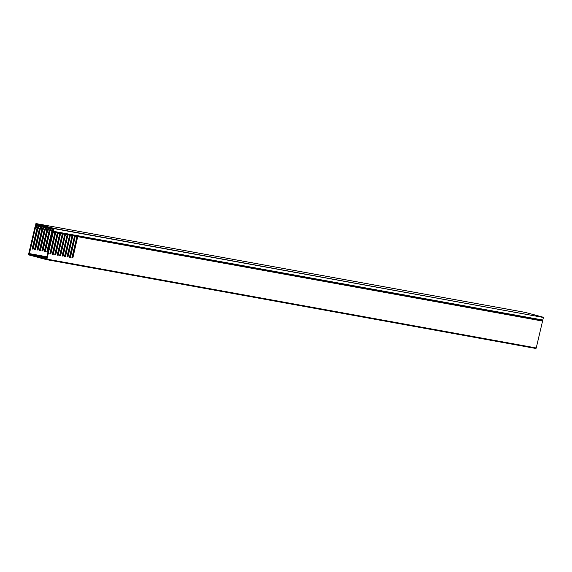 <?xml version="1.0" encoding="UTF-8"?>
<svg xmlns="http://www.w3.org/2000/svg" width="572" height="572" viewBox="0 0 572 572"><rect width="100%" height="100%" fill="white"/><g stroke="black" fill="none" stroke-linecap="round" stroke-linejoin="round"><path stroke-width="0.86" d="M53.446 230.001L52.753 229.987L53.303 231.353L542.799 320.041L543.4 317.467L54.09 228.621L53.489 231.195M543.293 317.231L525.26 312.398L35.957 223.559L53.982 228.385L543.4 317.467M53.132 230.137L53.739 228.736L36.015 223.988L35.7 225.332L36.086 225.404M35.7 225.332L36.494 225.404M36.222 225.354L35.535 226.512M35.392 226.483L35.943 223.552L525.26 312.398M542.799 320.041L53.439 231.302M42.585 257.35L44.873 257.808L42.585 257.35M38.81 256.749L38.624 257.529L46.339 259.595A0.601 0.472 -79.7 0 0 46.94 259.13L53.246 232.225A0.601 0.472 -79.7 0 0 53.239 231.86L52.688 229.772L53.575 229.458L52.76 228.771A0.601 0.472 -79.7 0 0 52.159 229.236L52.038 229.765A0.601 0.472 -79.7 0 0 52.045 230.13L52.574 231.946A0.601 0.472 100.3 0 1 52.574 232.318L46.511 258.187A0.601 0.472 100.3 0 1 45.91 258.651L29.715 254.311A0.601 0.472 100.3 0 1 29.394 253.603L35.464 227.735A0.601 0.472 100.3 0 1 35.628 227.413L36.894 226.076A0.601 0.472 -79.7 0 0 37.066 225.754L37.187 225.225A0.601 0.472 -79.7 0 0 36.865 224.517L38.46 224.803A0.601 0.472 100.3 0 1 38.774 225.518L37.187 225.225M46.554 258.001L45.767 257.715L46.768 257.1M76.955 235.807L542.549 320.699L542.392 320.156M542.549 320.699A0.601 0.472 100.3 0 1 542.556 321.064L77.692 236.665L72.851 257.929L71.879 257.75L77.005 236.536L75.239 236.222L70.406 257.479L69.426 257.307L74.56 236.093L72.794 235.771L67.961 257.035L66.981 256.857L72.108 235.65L70.349 235.328L65.515 256.592L64.536 256.413L69.662 235.206L67.904 234.885L63.07 256.149L62.091 255.97L67.217 234.763L65.458 234.441L60.625 255.705L59.645 255.527L64.772 234.32L63.013 233.998L58.172 255.262L57.2 255.083L62.327 233.876L60.56 233.555L55.727 254.819L54.748 254.64L59.881 233.426L58.115 233.111L53.282 254.376L52.302 254.197L57.429 232.983L55.67 232.668L50.836 253.925L49.857 253.753L54.983 232.539L53.246 232.225M46.94 259.13L536.243 347.976L542.556 321.064M536.243 347.976A0.601 0.472 100.3 0 1 535.649 348.441L46.404 259.609M57.407 232.825L52.674 254.211L53.282 254.376M54.762 254.59L55.727 254.819M59.853 233.269L55.119 254.654M57.207 255.033L58.172 255.262M62.298 233.712L57.565 255.098M59.652 255.477L60.625 255.705M64.743 234.155L60.01 255.541M62.105 255.92L63.07 256.149M67.196 234.599L62.455 255.984M64.55 256.363L65.515 256.592M69.641 235.049L64.901 256.428M66.995 256.807L67.961 257.035M72.086 235.492L67.353 256.871M69.441 257.257L70.406 257.479M74.532 235.936L69.798 257.321M71.886 257.7L72.851 257.929M76.977 236.379L72.244 257.765M49.871 253.696L50.836 253.925M54.962 232.382L50.222 253.768M52.317 254.147L52.674 254.211M34.592 249.399L35.557 249.628L40.469 228.285L41.913 226.984A0.601 0.472 100.3 0 0 42.078 226.662L42.199 226.14A0.601 0.472 100.3 0 0 42.135 225.625M35.557 249.628L34.577 249.449L39.461 228.614L40.934 226.805L39.461 226.541L38.024 227.842L39.847 228.178M32.146 248.949L33.112 249.177L38.024 227.842M33.112 249.177L32.132 249.006L37.016 228.171L38.488 226.362L36.894 226.076M55.126 253.181L59.695 233.719M52.681 252.731L57.25 233.276M50.236 252.288L54.798 232.833M46.825 251.616L47.791 251.844L52.51 231.732M47.791 251.844L46.811 251.666L52.116 230.373M44.373 251.172L45.345 251.401L50.25 230.066L51.694 228.764A0.601 0.472 100.3 0 0 51.866 228.442L51.909 228.249M45.345 251.401L44.366 251.222L49.249 230.394L50.715 228.585L49.249 228.314L47.805 229.622L49.635 229.951M41.928 250.729L42.9 250.958L47.805 229.622M42.9 250.958L41.92 250.779L46.804 229.951L48.27 228.142L46.804 227.87L45.36 229.179L47.19 229.508M39.482 250.286L40.448 250.515L45.36 229.179M40.448 250.515L39.468 250.336L44.359 229.508L45.824 227.692L44.359 227.427L42.914 228.736L44.738 229.065M37.037 249.842L38.002 250.071L42.914 228.736M38.002 250.071L37.023 249.892L41.913 229.057L43.379 227.248L41.913 226.984M42.078 226.662L43.551 226.927L43.672 226.405L42.199 226.14M44.359 227.427A0.601 0.472 100.3 0 0 44.523 227.105L44.652 226.583A0.601 0.472 100.3 0 0 44.659 226.305M44.523 227.105L45.996 227.377L46.117 226.848L44.652 226.583M46.804 227.87A0.601 0.472 100.3 0 0 46.975 227.549L47.097 227.027A0.601 0.472 100.3 0 0 47.111 226.962M46.975 227.549L48.441 227.82L48.549 227.349M49.249 228.314A0.601 0.472 100.3 0 0 49.421 227.992L49.514 227.606M49.421 227.992L50.951 227.992M51.866 228.442L53.353 228.636M40.333 225.146L39.432 224.982A0.601 0.472 100.3 0 1 39.754 225.69L39.632 226.219L41.098 226.483L41.227 225.961L41.506 226.348L40.526 227.327M43.658 226.455L43.951 226.791L42.971 227.77M46.11 226.877L46.318 227.391L45.417 228.214M48.792 227.413L47.869 228.657M50.944 228.028L50.315 229.1M39.783 228.221L34.949 249.463M42.228 228.664L37.394 249.907M44.673 229.107L39.84 250.35M47.126 229.558L42.285 250.793M49.571 230.001L44.73 251.237M52.016 230.445L47.176 251.68M36.865 224.517L35.85 224.71L36.486 225.44L35.078 226.991A0.601 0.472 -79.7 0 0 34.913 227.313L28.6 254.218A0.601 0.472 -79.7 0 0 28.922 254.933L36.637 257L36.822 256.213M37.337 227.778L32.497 249.013M57.529 232.704L58.051 232.847A0.601 0.472 100.3 0 0 58.022 232.725L57.936 232.196M58.022 232.725L59.96 233.076L59.731 232.525M59.974 233.147L60.496 233.29A0.601 0.472 100.3 0 0 60.468 233.169L60.382 232.64M60.468 233.169L62.405 233.519L62.176 232.968M62.419 233.598L62.941 233.733A0.601 0.472 100.3 0 0 62.92 233.612L62.827 233.083M62.92 233.612L64.85 233.962L64.629 233.412M64.865 234.041L65.387 234.177A0.601 0.472 100.3 0 0 65.365 234.055L65.272 233.526M65.365 234.055L67.296 234.406L67.074 233.855M67.317 234.484L67.832 234.62A0.601 0.472 100.3 0 0 67.811 234.499L67.725 233.969M67.811 234.499L69.741 234.856L69.519 234.298M69.763 234.928L70.277 235.063A0.601 0.472 100.3 0 0 70.256 234.949L70.17 234.413M70.256 234.949L72.194 235.299L71.965 234.742M72.208 235.371L72.73 235.514A0.601 0.472 100.3 0 0 72.701 235.392L72.615 234.863M72.701 235.392L74.639 235.743L74.41 235.185M74.653 235.814L75.175 235.957A0.601 0.472 100.3 0 0 75.154 235.836L75.061 235.306M75.154 235.836L77.084 236.186L76.855 235.628M43.665 226.04A0.601 0.472 100.3 0 1 43.672 226.405M62.405 233.519A0.601 0.472 100.3 0 1 62.427 233.641L62.327 233.876M64.85 233.962A0.601 0.472 100.3 0 1 64.872 234.084L64.772 234.32M67.296 234.406A0.601 0.472 100.3 0 1 67.317 234.527L67.217 234.763M77.599 236.279A0.601 0.472 100.3 0 1 77.62 236.4L77.692 236.665M39.432 224.982L38.66 224.939M38.767 225.561L39.06 225.904L38.081 226.884M54.941 231.81L57.507 232.632L57.286 232.075M41.07 225.347A0.601 0.472 100.3 0 1 41.227 225.961L39.754 225.69M55.577 232.282A0.601 0.472 100.3 0 1 55.598 232.404L55.67 232.668M37.066 225.754L38.653 226.04L38.774 225.518M38.646 257.421L36.637 257M53.239 231.86L55.062 232.189L54.84 231.631M36.408 225.139L36.022 225.068L36.408 225.132M53.468 229.915L52.688 229.772M55.084 232.261L55.598 232.404M55.112 232.933L55.72 233.097M37.387 228.185L37.995 228.35M38.395 226.669L39.146 226.877M37.902 227.248L38.403 227.377M37.602 227.584L38.088 227.706M77.098 236.257L77.62 236.4M77.127 236.93L77.742 237.094M74.682 236.486L75.297 236.651M74.51 235.364L75.054 235.507M72.236 236.043L72.844 236.207M72.065 234.92L72.608 235.063M69.791 235.6L70.399 235.764M69.62 234.477L70.163 234.62M67.346 235.156L67.954 235.321M67.174 234.027L67.718 234.177M64.893 234.713L65.508 234.877M64.729 233.583L65.272 233.733M62.448 234.27L63.063 234.427M62.276 233.14L62.82 233.283M60.003 233.819L60.618 233.984M59.831 232.697L60.375 232.84M57.557 233.376L58.165 233.54M57.386 232.253L57.929 232.396M49.621 230.409L50.229 230.573M50.622 228.893L51.38 229.093M50.136 229.465L50.629 229.601M49.836 229.801L50.322 229.93M47.169 229.965L47.783 230.13M48.177 228.45L48.935 228.65M47.691 229.022L48.184 229.157M47.39 229.358L47.869 229.486M44.723 229.515L45.338 229.679M45.731 228.006L46.489 228.207M45.245 228.578L45.739 228.707M44.945 228.914L45.424 229.043M42.278 229.072L42.886 229.236M43.286 227.563L44.044 227.763M42.8 228.135L43.293 228.264M42.5 228.471L42.979 228.6M39.833 228.628L40.44 228.793M40.841 227.12L41.592 227.32M40.355 227.692L40.848 227.82M40.054 228.028L40.533 228.156M38.696 225.861L39.053 225.926M41.141 226.305L41.499 226.369M43.586 226.748L43.944 226.812M50.929 228.085L51.287 228.149M46.375 257.336L29.715 254.311M39.554 228.471L37.974 228.185M37.108 228.028L35.464 227.735M29.394 253.603L46.84 256.771M51.787 230.695L50.207 230.409M49.342 230.251L47.762 229.965M46.897 229.808L45.317 229.522M44.444 229.365L42.871 229.079M41.999 228.922L40.426 228.636M40.469 228.285L42.292 228.621M50.25 230.066L52.081 230.394M52.367 228.886L51.694 228.764M47.884 227.17L47.097 227.027M35.628 227.413L37.402 227.735M37.187 257.1L37.373 256.313M52.939 229.83L53.461 229.923M41.155 226.247L41.513 226.312M43.601 226.691L43.958 226.755M46.046 227.134L46.404 227.198M53.303 231.353L542.606 320.191M46.368 259.602L535.678 348.448"/></g></svg>
